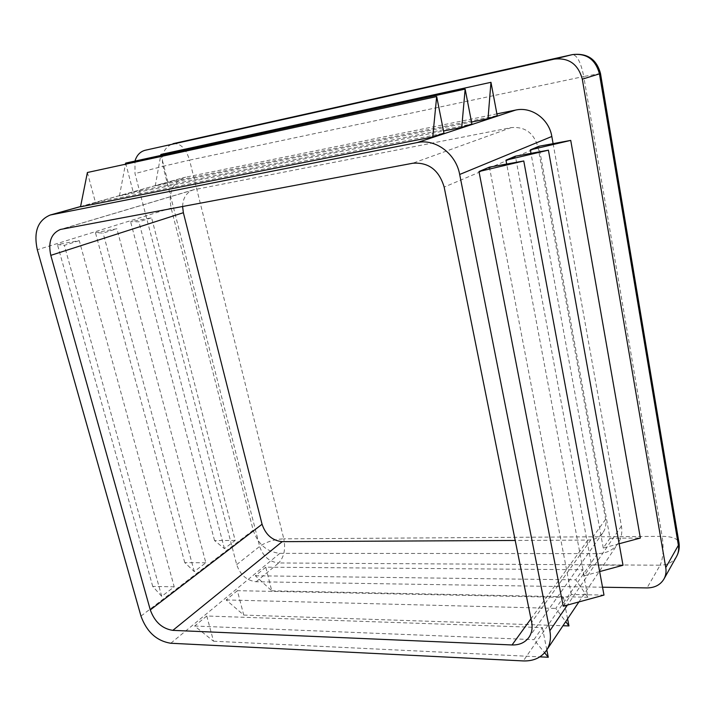 <?xml version="1.0" encoding="UTF-8"?>
<svg xmlns="http://www.w3.org/2000/svg" width="715" height="715" viewBox="0 0 715 715"><rect width="100%" height="100%" fill="white"/><g stroke="black" fill="none" stroke-linecap="round" stroke-linejoin="round"><path stroke-width="0.54" stroke-dasharray="3.58 2.68" d="M205.84 562.768L184.774 562.642L194.266 571.571L205.84 562.768L116.876 228.755L95.444 232.652L103.13 233.09L116.876 228.755M194.266 571.571L103.13 233.09M553.106 143.644L621.398 526.07C622.479 532.568 621.362 538.35 618.055 543.418C613.327 550.05 606.472 553.455 597.517 553.625L279.851 553.339C266.856 551.935 257.972 544.222 253.19 530.199L171.126 208.056C168.266 192.505 172.699 182.298 184.425 177.454L496.907 113.882M235.172 540.442L214.545 540.567L224.421 548.628L235.172 540.442L151.598 217.789L130.577 221.668L138.889 221.802L151.598 217.789M224.421 548.628L138.889 221.802M174.219 586.827L152.724 586.416L161.724 596.337L174.219 586.827L79.267 240.633L57.432 244.548L64.341 245.343L79.267 240.633M161.724 596.337L64.341 245.343M563.214 606.213L571.303 594.46L603.987 595.086M571.303 594.46L489.418 167.131M599.644 571.589L584.164 575.781L591.528 565.073L515.39 156.192M584.164 575.781L506.685 164.039M619.136 543.758L603.272 548.021L610.02 538.225L538.922 146.262M603.272 548.021L530.995 153.35M602.53 587.212L256.176 581.76C246.738 580.598 240.24 574.887 236.692 564.627L135.01 173.575L134.956 161.081M206.751 615.999L194.641 626.018L213.535 641.221L206.751 615.999L542.372 627.591L533.962 639.657L544.633 652.786M194.641 626.018L533.962 639.657M237.362 590.67L226.155 599.939L243.744 615.07L237.362 590.67L563.438 597.391L555.761 608.402L565.717 621.63M226.155 599.939L555.761 608.402M265.757 567.183L255.353 575.781L271.763 590.813L265.757 567.183L582.716 569.739L575.682 579.829L587.9 597.24L582.716 569.739M255.353 575.781L575.682 579.829M87.391 172.503L95.506 202.631L80.518 206.823M95.506 202.631L443.97 133.204M125.643 163.109L133.213 192.058L119.441 195.919L443.523 130.997M133.213 192.058L471.9 124.008M160.884 154.458L167.962 182.325L155.253 185.882L471.516 122.033M167.962 182.325L497.238 115.66M182.593 206.447C182.969 197.876 186.499 192.353 193.184 189.886L511.18 127.619C525.033 126.43 533.989 133.008 538.055 147.362L605.596 519.331C606.454 524.408 605.534 528.894 602.861 532.791C599.34 537.501 594.362 539.932 587.909 540.084L515.211 540.46M214.545 540.567L130.577 221.668M184.774 562.642L95.444 232.652M152.724 586.416L57.432 244.548M610.02 538.225L640.363 538.046M591.528 565.073L623.006 565.261M155.253 185.882L160.705 155.468M546.805 649.89L542.372 627.591M213.535 641.221L539.879 656.853M567.585 618.841L563.438 597.391M243.744 615.07L562.973 625.732M271.763 590.813L587.9 597.24M119.441 195.919L125.438 164.227M253.19 530.199L140.971 616.098M171.126 208.056L37.314 249.75M621.398 526.07L567.415 605.06M597.517 553.625L523.3 660.928M279.851 553.339L170.787 643.25M185.641 177.159L80.572 206.581M605.596 519.331L531.647 622.211M587.909 540.084L530.959 618.797M194.409 189.591L61.669 229.149M600.484 73.466L583.744 76.514C580.938 62.491 577.184 55.189 572.474 54.599M173.486 143.581C180.716 143.286 186.07 148.8 189.547 160.124L583.744 76.514L662.153 536.348C671.743 536.482 677.328 538.466 678.901 542.301M676.596 556.431C673.119 562.133 667.631 565.056 660.142 565.199C663.207 558.37 663.869 548.754 662.153 536.348L283.801 538.842C285.75 549.227 284.034 557.271 278.653 562.964C269.385 561.919 263.048 556.404 259.643 546.421C266.266 541.863 274.319 539.333 283.801 538.842L189.547 160.124L162.993 166.309C160.911 154.637 164.253 147.093 173.012 143.688M256.176 581.76L278.653 562.964L660.142 565.199L647.021 587.918M236.692 564.627L259.643 546.421L162.993 166.309L135.01 173.575M511.18 127.619L412.716 163.252M538.055 147.362L444.158 187.089M578.9 601.932L618.055 543.418M80.581 206.528L184.425 177.454M602.861 532.791L528.859 637.458M193.184 189.886L60.355 229.47"/><path stroke-width="1.07" d="M140.971 616.098L37.314 249.75C33.444 231.91 37.752 220.336 50.238 215.018L417.292 142.553C435.462 138.451 456.036 153.761 459.682 174.469L549.853 630.764C551.238 638.263 550.103 644.814 546.448 650.427C541.21 657.737 533.488 661.241 523.3 660.928L170.787 643.25C156.674 640.998 146.736 631.953 140.971 616.098M523.764 160.982L603.987 595.086L563.214 606.213L478.978 171.537L489.418 167.131L523.764 160.982L478.978 171.537M506.685 164.039L505.952 160.169L515.39 156.192L548.423 150.177L505.952 160.169M530.995 153.35L530.36 149.873L538.922 146.262L570.731 140.39L530.36 149.873M496.907 113.882L515.658 110.065C531.594 106.401 549.093 119.056 551.828 136.476L553.106 143.644M134.956 161.081C136.726 155.244 140.131 151.643 145.172 150.266L554.205 59.13C568.818 57.477 578.185 64.153 582.305 79.177L665.763 567.576C666.443 571.768 665.835 575.593 663.94 579.043C660.374 584.888 654.734 587.837 647.021 587.918L602.53 587.212M444.158 187.089L531.647 622.211C532.747 628.065 531.817 633.15 528.859 637.458C524.971 642.642 519.358 645.145 512.038 644.957L172.842 630.362C162.162 628.726 154.646 621.907 150.302 609.913L50.801 255.362C47.959 242.144 51.14 233.51 60.355 229.47L412.716 163.252C428.553 162.091 439.037 170.036 444.158 187.089M443.97 133.204L432.745 136.905L436.668 96.561L443.97 133.204M436.668 96.561L87.391 172.503L80.518 206.823L432.745 136.905M471.9 124.008L461.747 127.35L465.143 89.089L471.9 124.008M443.523 130.997L461.747 127.35M497.238 115.66L488.014 118.699L490.964 82.314L497.238 115.66M471.516 122.033L488.014 118.699M515.211 540.46L282.202 541.657C272.379 540.647 265.667 534.847 262.065 524.238L183.362 212.704L182.593 206.447M619.136 543.758L640.363 538.046L570.731 140.39M599.644 571.589L623.006 565.261L548.423 150.177M160.705 155.468L160.884 154.458L490.964 82.314M544.633 652.786L548.271 657.255L546.805 649.89M539.879 656.853L548.271 657.255M565.717 621.63L568.952 625.929L567.585 618.841M562.973 625.732L568.952 625.929M125.438 164.227L125.643 163.109L465.143 89.089M567.415 605.06L549.853 630.764M551.828 136.476L459.682 174.469M80.572 206.581L51.543 214.706M515.658 110.065L417.292 142.553M282.202 541.657L172.842 630.362M262.065 524.238L150.302 609.913M530.959 618.797L512.038 644.957M572.474 54.599L572.349 54.626C586.497 53.008 595.532 59.425 599.447 73.86L582.305 79.177M173.012 143.688L572.349 54.626L554.205 59.13M183.362 212.704L50.801 255.362M678.901 542.301L678.392 545.277L599.447 73.86L600.484 73.466C596.569 59.122 587.203 52.847 572.393 54.617L173.486 143.581M665.763 567.576L678.392 545.277C679.044 549.343 678.437 553.061 676.596 556.431C678.893 552.212 679.697 547.69 679 542.873L600.484 73.466M546.448 650.427L578.9 601.932M50.238 215.018L80.581 206.528M663.94 579.043L676.596 556.431"/></g></svg>
